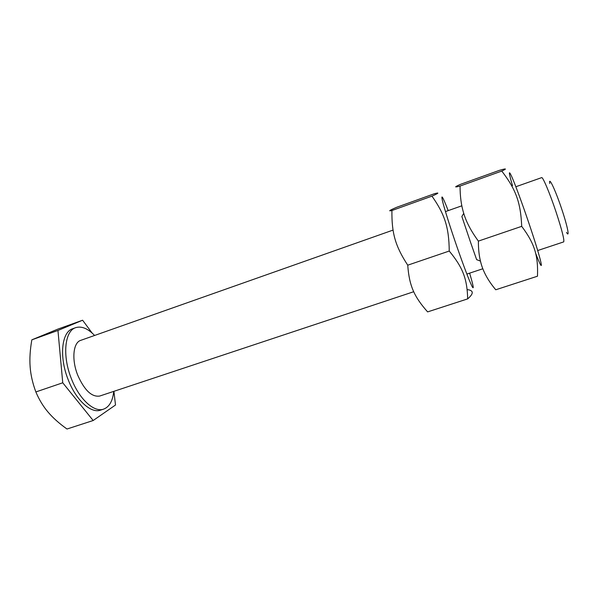 <?xml version="1.0" encoding="UTF-8"?>
<svg xmlns="http://www.w3.org/2000/svg" width="598" height="598" viewBox="0 0 598 598"><rect width="100%" height="100%" fill="white"/><g stroke="black" fill="none" stroke-linecap="round" stroke-linejoin="round"><path stroke-width="0.9" d="M566.508 232.428C569.924 238.438 567.577 226.425 561.769 209.203C555.407 190.029 548.486 175.513 549.719 183.489M515.85 186.74L541.661 177.628C542.752 176.567 549.809 193.221 555.99 211.774C561.933 229.909 564.505 239.948 563.705 241.891L563.66 241.906M393.05 230.095L80.76 340.352C73.165 342.475 71.424 359.57 77.733 375.2C84.438 390.277 91.748 397.229 99.679 396.055L99.926 395.973M92.167 333.101L82.606 320.222L57.849 329.124L31.844 339.836C30.087 349.785 29.519 358.785 30.139 366.821C30.715 374.864 32.621 383.236 35.858 391.944C39.124 399.666 43.176 406.363 48.019 412.052C52.841 417.77 59.157 423.429 66.991 429.02L93.168 420.521L115.511 405.003L113.897 391.331M82.606 320.222L57.954 330.455L31.844 339.836M57.954 330.455L62.745 382.787L35.858 391.944M62.745 382.787L93.168 420.521M94.596 335.463C87.869 328.496 81.582 325.888 75.729 327.644L72.702 328.728C61.654 331.853 58.91 356.804 68.217 379.782C76.006 400.152 90.866 413.592 100.367 410.198L100.808 410.056M75.729 327.644C64.748 330.739 62.072 355.69 71.386 378.698C79.183 399.098 93.983 412.568 103.424 409.196C109.255 407.089 112.693 401.153 113.755 391.384M512.493 185.649C508.681 172.59 508.382 169.473 511.596 176.298C514.923 183.721 522.054 202.961 528.707 222.628C542.042 261.887 545.473 278.713 535.853 253.791M480.456 261.094L476.636 259.644L470.604 242.452L461.865 216.498L463.742 213.351C466.276 222.022 471.157 231.269 478.393 241.106C478.363 248.82 479.058 255.481 480.456 261.094C482.653 270.745 487.751 280.305 495.764 289.768L537.475 276.216C538.26 255.757 534.769 243.782 521.703 226.343C520.701 202.318 515.745 189.2 501.774 171.065C507.283 168.524 506.506 168.277 499.442 170.333L460.572 184.311C454.233 187.069 454.061 187.645 460.056 186.053C460.064 196.495 461.29 205.6 463.742 213.351M501.774 171.065L460.056 186.053M521.703 226.343L478.393 241.106M448.201 210.623C442.894 197.019 440.935 193.588 442.341 200.33C444.052 207.715 450.212 227.337 457.059 247.079C463.951 266.783 468.899 279.812 471.912 286.15C474.236 290.441 473.474 286.106 469.624 273.144M467.673 289.664C473.765 290.538 473.758 293.611 467.666 298.888C467.21 279.251 463.076 267.762 449.24 251.04C449.001 227.277 444.688 214.241 431.958 196.137C438.91 193.094 439.709 192.287 434.365 193.737L396.967 207.185C389.462 210.346 387.788 211.46 391.922 210.518C391.645 233.011 395.181 245.928 407.739 265.183C409.249 285.829 414.16 296.72 427.622 311.894L467.666 298.888M431.958 196.137L391.922 210.518M449.24 251.04L407.739 265.183M99.679 396.055L413.734 291.719M466.866 274.063L482.848 268.756M537.699 250.532L563.705 241.891M445.458 211.587L461.835 205.809M100.367 410.198L103.424 409.196"/></g></svg>

